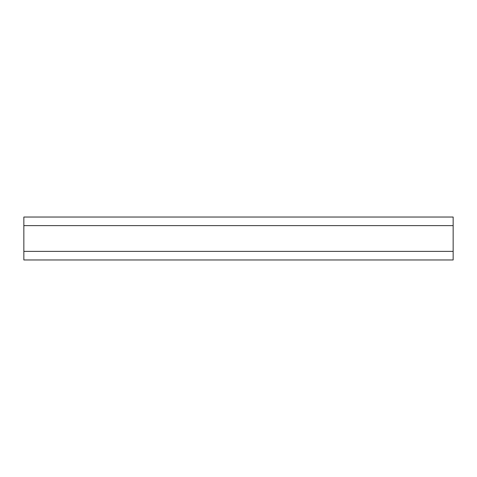<?xml version="1.0" encoding="UTF-8"?>
<svg xmlns="http://www.w3.org/2000/svg" width="477" height="477" viewBox="0 0 477 477"><rect width="100%" height="100%" fill="white"/><g stroke="black" fill="none" stroke-linecap="round" stroke-linejoin="round"><path stroke-width="0.72" d="M453.15 225.621L453.15 217.035L23.85 217.035L23.85 225.621L453.15 225.621L453.15 251.379L23.85 251.379L23.85 259.965L453.15 259.965L453.15 251.379M23.85 251.379L23.85 225.621"/></g></svg>
